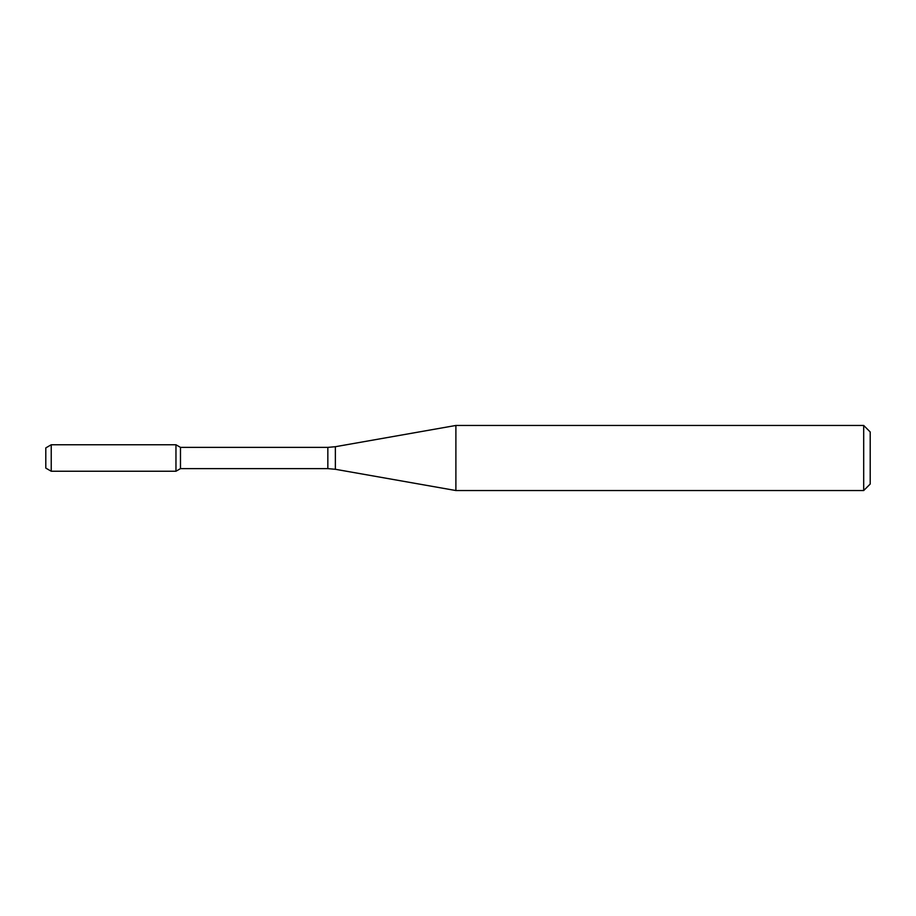<?xml version="1.0" encoding="UTF-8"?>
<svg xmlns="http://www.w3.org/2000/svg" width="916" height="916" viewBox="0 0 916 916"><rect width="100%" height="100%" fill="white"/><g stroke="black" fill="none" stroke-linecap="round" stroke-linejoin="round"><path stroke-width="1.37" d="M863.696 490.541L863.696 425.459L870.2 431.963L870.2 484.037L863.696 490.541L455.893 490.541L335.37 469.29L327.836 468.626L180.475 468.626L175.964 471.236L175.964 444.764L51.227 444.764L51.227 471.236L45.8 468.099L45.8 447.901L51.227 444.764M180.475 468.626L180.475 447.374L175.964 444.764L175.964 471.236L51.227 471.236M455.893 490.541L455.893 425.459L335.37 446.71L335.37 469.29M327.836 468.626L327.836 447.374L180.475 447.374M327.836 447.374L335.37 446.71M863.696 425.459L455.893 425.459"/></g></svg>

